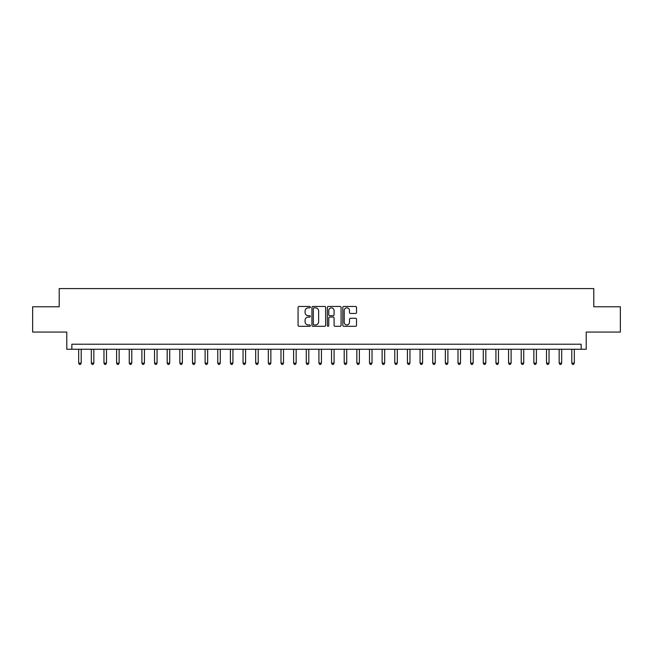 <?xml version="1.0" encoding="UTF-8"?>
<svg xmlns="http://www.w3.org/2000/svg" width="653" height="653" viewBox="0 0 653 653"><rect width="100%" height="100%" fill="white"/><g stroke="black" fill="none" stroke-linecap="round" stroke-linejoin="round"><path stroke-width="0.98" d="M310.314 307.155A0.694 0.694 0 0 0 309.62 306.453L299.074 306.453A0.996 0.996 0 0 0 298.078 307.449L298.078 325.325A0.996 0.996 0 0 0 299.074 326.312L309.62 326.312A0.694 0.694 0 0 0 310.314 325.618A0.694 0.694 0 0 0 309.62 324.925L308.257 324.925A3.175 3.175 0 0 1 305.082 321.749L305.082 320.256A3.175 3.175 0 0 1 308.257 317.08L309.62 317.08A0.694 0.694 0 0 0 310.314 316.387A0.694 0.694 0 0 0 309.62 315.693L308.257 315.693A3.175 3.175 0 0 1 305.082 312.509L305.082 311.024A3.175 3.175 0 0 1 308.257 307.849L309.62 307.849A0.694 0.694 0 0 0 310.314 307.155M355.518 313.456A0.996 0.996 0 0 0 356.514 312.461L356.514 307.449A0.996 0.996 0 0 0 355.518 306.453L343.805 306.453A0.996 0.996 0 0 0 342.809 307.449L342.809 325.325A0.996 0.996 0 0 0 343.805 326.312L355.518 326.312A0.996 0.996 0 0 0 356.514 325.325L356.514 319.268A0.996 0.996 0 0 0 355.518 318.272L350.506 318.272A0.996 0.996 0 0 0 349.51 319.268L349.51 322.264A2.653 2.653 0 0 1 346.857 324.925A2.653 2.653 0 0 1 344.196 322.264L344.196 310.502A2.653 2.653 0 0 1 346.857 307.849A2.653 2.653 0 0 1 349.51 310.502L349.51 312.461A0.996 0.996 0 0 0 350.506 313.456L355.518 313.456M581.154 349.257L586.214 349.257L586.214 332.067L620.35 332.067L620.35 306.771L593.797 306.771L593.797 288.569L59.203 288.569L59.203 306.771L32.65 306.771L32.65 332.067L66.786 332.067L66.786 349.257L581.154 349.257L581.154 344.204L71.846 344.204L71.846 349.257M325.635 307.449A0.996 0.996 0 0 0 324.639 306.453L312.926 306.453A0.996 0.996 0 0 0 311.93 307.449L311.93 325.325A0.996 0.996 0 0 0 312.926 326.312L324.639 326.312A0.996 0.996 0 0 0 325.635 325.325L325.635 307.449M328.361 306.453L340.074 306.453A0.996 0.996 0 0 1 341.07 307.449L341.07 325.325A0.996 0.996 0 0 1 340.074 326.312L335.062 326.312A0.996 0.996 0 0 1 334.075 325.325L334.075 318.076A0.996 0.996 0 0 0 333.079 317.08L329.749 317.08A0.996 0.996 0 0 0 328.761 318.076L328.761 325.618A0.694 0.694 0 0 1 328.067 326.312A0.694 0.694 0 0 1 327.365 325.618L327.365 307.449A0.996 0.996 0 0 1 328.361 306.453M314.011 307.849A0.694 0.694 0 0 0 313.318 308.543L313.318 324.231A0.694 0.694 0 0 0 314.011 324.925L315.456 324.925A3.175 3.175 0 0 0 318.631 321.749L318.631 311.024A3.175 3.175 0 0 0 315.456 307.849L314.011 307.849M334.075 310.55A2.653 2.653 0 0 0 331.414 307.898A2.653 2.653 0 0 0 328.761 310.55L328.761 314.697A0.996 0.996 0 0 0 329.749 315.693L333.079 315.693A0.996 0.996 0 0 0 334.075 314.697L334.075 310.55M78.678 349.257L78.678 363.117L81.201 363.117L81.201 349.257M81.201 363.117L80.441 364.431L79.429 364.431L78.678 363.117M91.322 349.257L91.322 363.117L93.844 363.117L93.844 349.257M93.844 363.117L93.085 364.431L92.081 364.431L91.322 363.117M103.966 349.257L103.966 363.117L106.488 363.117L106.488 349.257M106.488 363.117L105.737 364.431L104.725 364.431L103.966 363.117M116.609 349.257L116.609 363.117L119.14 363.117L119.14 349.257M119.14 363.117L118.381 364.431L117.369 364.431L116.609 363.117M129.253 349.257L129.253 363.117L131.784 363.117L131.784 349.257M131.784 363.117L131.024 364.431L130.012 364.431L129.253 363.117M141.897 349.257L141.897 363.117L144.427 363.117L144.427 349.257M144.427 363.117L143.668 364.431L142.656 364.431L141.897 363.117M154.541 349.257L154.541 363.117L157.071 363.117L157.071 349.257M157.071 363.117L156.312 364.431L155.3 364.431L154.541 363.117M167.184 349.257L167.184 363.117L169.715 363.117L169.715 349.257M169.715 363.117L168.956 364.431L167.943 364.431L167.184 363.117M179.828 349.257L179.828 363.117L182.358 363.117L182.358 349.257M182.358 363.117L181.599 364.431L180.587 364.431L179.828 363.117M192.472 349.257L192.472 363.117L195.002 363.117L195.002 349.257M195.002 363.117L194.243 364.431L193.231 364.431L192.472 363.117M205.115 349.257L205.115 363.117L207.646 363.117L207.646 349.257M207.646 363.117L206.887 364.431L205.875 364.431L205.115 363.117M217.759 349.257L217.759 363.117L220.29 363.117L220.29 349.257M220.29 363.117L219.53 364.431L218.518 364.431L217.759 363.117M230.403 349.257L230.403 363.117L232.933 363.117L232.933 349.257M232.933 363.117L232.174 364.431L231.162 364.431L230.403 363.117M243.047 349.257L243.047 363.117L245.577 363.117L245.577 349.257M245.577 363.117L244.818 364.431L243.806 364.431L243.047 363.117M255.69 349.257L255.69 363.117L258.221 363.117L258.221 349.257M258.221 363.117L257.462 364.431L256.449 364.431L255.69 363.117M268.334 349.257L268.334 363.117L270.864 363.117L270.864 349.257M270.864 363.117L270.105 364.431L269.093 364.431L268.334 363.117M280.978 349.257L280.978 363.117L283.508 363.117L283.508 349.257M283.508 363.117L282.749 364.431L281.737 364.431L280.978 363.117M293.621 349.257L293.621 363.117L296.152 363.117L296.152 349.257M296.152 363.117L295.393 364.431L294.381 364.431L293.621 363.117M306.273 349.257L306.273 363.117L308.796 363.117L308.796 349.257M308.796 363.117L308.036 364.431L307.024 364.431L306.273 363.117M318.917 349.257L318.917 363.117L321.439 363.117L321.439 349.257M321.439 363.117L320.68 364.431L319.676 364.431L318.917 363.117M331.561 349.257L331.561 363.117L334.083 363.117L334.083 349.257M334.083 363.117L333.324 364.431L332.32 364.431L331.561 363.117M344.204 349.257L344.204 363.117L346.727 363.117L346.727 349.257M346.727 363.117L345.976 364.431L344.964 364.431L344.204 363.117M356.848 349.257L356.848 363.117L359.379 363.117L359.379 349.257M359.379 363.117L358.619 364.431L357.607 364.431L356.848 363.117M369.492 349.257L369.492 363.117L372.022 363.117L372.022 349.257M372.022 363.117L371.263 364.431L370.251 364.431L369.492 363.117M382.136 349.257L382.136 363.117L384.666 363.117L384.666 349.257M384.666 363.117L383.907 364.431L382.895 364.431L382.136 363.117M394.779 349.257L394.779 363.117L397.31 363.117L397.31 349.257M397.31 363.117L396.551 364.431L395.538 364.431L394.779 363.117M407.423 349.257L407.423 363.117L409.953 363.117L409.953 349.257M409.953 363.117L409.194 364.431L408.182 364.431L407.423 363.117M420.067 349.257L420.067 363.117L422.597 363.117L422.597 349.257M422.597 363.117L421.838 364.431L420.826 364.431L420.067 363.117M432.71 349.257L432.71 363.117L435.241 363.117L435.241 349.257M435.241 363.117L434.482 364.431L433.47 364.431L432.71 363.117M445.354 349.257L445.354 363.117L447.885 363.117L447.885 349.257M447.885 363.117L447.125 364.431L446.113 364.431L445.354 363.117M457.998 349.257L457.998 363.117L460.528 363.117L460.528 349.257M460.528 363.117L459.769 364.431L458.757 364.431L457.998 363.117M470.642 349.257L470.642 363.117L473.172 363.117L473.172 349.257M473.172 363.117L472.413 364.431L471.401 364.431L470.642 363.117M483.285 349.257L483.285 363.117L485.816 363.117L485.816 349.257M485.816 363.117L485.057 364.431L484.044 364.431L483.285 363.117M495.929 349.257L495.929 363.117L498.459 363.117L498.459 349.257M498.459 363.117L497.7 364.431L496.688 364.431L495.929 363.117M508.573 349.257L508.573 363.117L511.103 363.117L511.103 349.257M511.103 363.117L510.344 364.431L509.332 364.431L508.573 363.117M521.216 349.257L521.216 363.117L523.747 363.117L523.747 349.257M523.747 363.117L522.988 364.431L521.976 364.431L521.216 363.117M533.86 349.257L533.86 363.117L536.391 363.117L536.391 349.257M536.391 363.117L535.631 364.431L534.619 364.431L533.86 363.117M546.512 349.257L546.512 363.117L549.034 363.117L549.034 349.257M549.034 363.117L548.275 364.431L547.263 364.431L546.512 363.117M559.156 349.257L559.156 363.117L561.678 363.117L561.678 349.257M561.678 363.117L560.919 364.431L559.915 364.431L559.156 363.117M571.799 349.257L571.799 363.117L574.322 363.117L574.322 349.257M574.322 363.117L573.571 364.431L572.559 364.431L571.799 363.117"/></g></svg>
